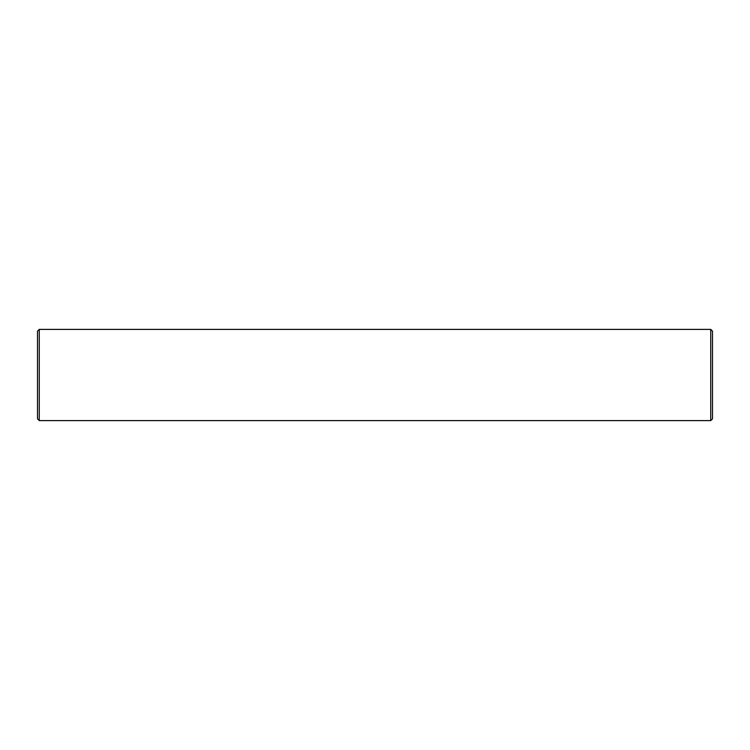 <?xml version="1.0" encoding="UTF-8"?>
<svg xmlns="http://www.w3.org/2000/svg" width="750" height="750" viewBox="0 0 750 750"><rect width="100%" height="100%" fill="white"/><g stroke="black" fill="none" stroke-linecap="round" stroke-linejoin="round"><path stroke-width="1.12" d="M39.253 329.391L37.5 331.144L37.5 418.856L39.253 420.609L710.747 420.609L710.747 329.391L39.253 329.391L39.253 420.609M710.747 329.391L712.5 331.144L712.5 418.856L710.747 420.609"/></g></svg>
